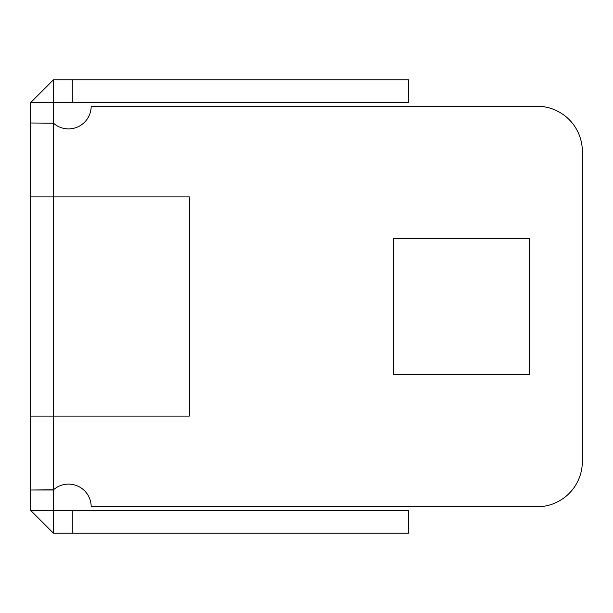 <?xml version="1.0" encoding="UTF-8"?>
<svg xmlns="http://www.w3.org/2000/svg" width="613" height="613" viewBox="0 0 613 613"><rect width="100%" height="100%" fill="white"/><g stroke="black" fill="none" stroke-linecap="round" stroke-linejoin="round"><path stroke-width="0.92" d="M53.323 122.991L53.323 102.601L30.65 102.601L30.65 122.991L53.477 123.198A22.673 22.673 0 0 0 91.176 106.225L537.003 106.225A45.347 45.347 0 0 1 582.35 151.572L582.35 461.428A45.347 45.347 0 0 1 537.003 506.775L91.176 506.775A22.673 22.673 0 0 0 53.477 489.802L30.65 490.009L30.65 510.399L53.477 533.226L53.323 490.009L30.65 490.009L30.65 416.081L189.356 416.081L189.356 196.919L30.65 196.919L30.65 122.991L53.477 123.198L53.477 196.919M53.323 416.081L53.323 196.919M30.65 196.919L30.65 416.081M53.323 510.399L30.65 510.399M53.477 533.226L408.526 533.226L408.526 510.552L53.477 510.552M72.28 533.226L72.28 510.552M53.323 102.601L53.477 79.774L30.65 102.601M53.477 102.448L408.526 102.448L408.526 79.774L53.477 79.774M72.28 102.448L72.28 79.774M53.477 416.081L53.323 490.009M529.448 238.48L393.408 238.48L393.408 374.52L529.448 374.52L529.448 238.48"/></g></svg>
